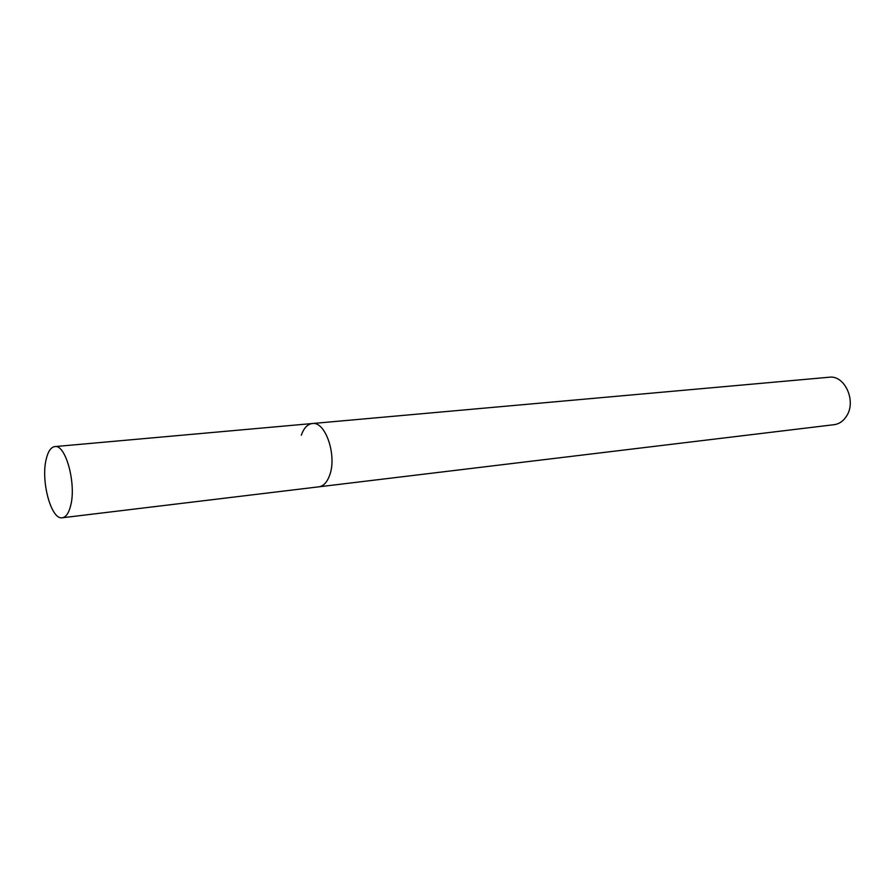 <?xml version="1.0" encoding="UTF-8"?>
<svg xmlns="http://www.w3.org/2000/svg" width="895" height="895" viewBox="0 0 895 895"><rect width="100%" height="100%" fill="white"/><g stroke="black" fill="none" stroke-linecap="round" stroke-linejoin="round"><path stroke-width="1.34" d="M62.303 517.769C65.984 517.165 68.758 513.148 70.649 505.697C76.534 483.982 65.671 444.043 54.819 446.594C50.903 447.187 48.017 451.449 46.16 459.381C40.667 481.219 51.261 520.219 62.303 517.769L318.933 486.813C323.431 486.13 326.943 482.439 329.472 475.726C326.943 482.439 323.431 486.13 318.933 486.813L834.151 424.678C839.353 423.939 843.549 420.986 846.726 415.817C856.537 400.77 844.578 374.86 829.173 377.231L312.288 423.536C307.488 424.174 303.83 428.067 301.291 435.216M312.288 423.536C325.556 420.963 337.348 456.159 329.472 475.726C337.348 456.159 325.556 420.963 312.288 423.536L54.819 446.594"/></g></svg>
